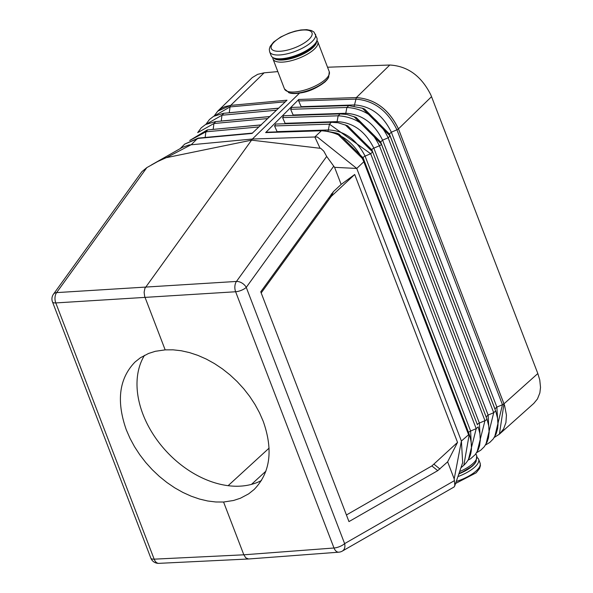 <?xml version="1.0" encoding="UTF-8"?>
<svg xmlns="http://www.w3.org/2000/svg" width="593" height="593" viewBox="0 0 593 593"><rect width="100%" height="100%" fill="white"/><g stroke="black" fill="none" stroke-linecap="round" stroke-linejoin="round"><path stroke-width="0.89" d="M165.165 349.87L144.685 296.456L144.114 292.282L144.892 288.339L251.573 140.148L320.806 148.369L323.815 151.208L326.676 156.441L236.459 281.445L56.624 292.608L146.834 167.611L141.86 171.703L53.481 294.158A8.176 5.137 35.8 0 1 56.624 292.608A8.176 5.122 -93.7 0 0 55.794 302.927L154.158 559.162A8.176 2.913 159 0 1 150.844 558.109A8.176 8.176 0 0 0 158.872 563.35A8.176 5.078 -92.8 0 1 154.158 559.162L243.834 554.803L223.576 502.026L233.516 500.492L240.402 498.239L248.682 493.836L254.093 489.529C270.304 472.829 273.351 450.094 263.233 421.326L259.534 412.839L255.012 404.515L249.727 396.458L243.745 388.778L237.141 381.558L230.002 374.902L222.412 368.883L214.473 363.583L206.282 359.069L197.936 355.4L189.552 352.613L181.221 350.745L173.06 349.826L165.165 349.87L155.351 351.293L148.547 353.465L140.385 357.764L135.048 362.004C119.097 378.46 116.176 401.076 126.302 429.829L130 438.323L134.507 446.662L139.77 454.742L145.715 462.458L152.275 469.715L159.361 476.416L166.892 482.487L174.765 487.854L182.889 492.435L191.154 496.178L199.456 499.039L207.698 500.989L215.77 501.982L223.576 502.026M468.989 435.773L469.397 434.847C473.436 447.811 471.591 457.944 463.845 465.246L468.989 435.773L468.596 434.751L461.398 441.044L356.764 168.449L334.585 167.337L341.145 184.423L333.436 191.621L331.235 196.416L354.703 174.498L341.145 184.423M53.481 294.158A8.176 8.176 0 0 0 52.48 301.874A8.176 2.913 159 0 0 55.794 302.927L235.629 291.756L333.992 547.999A8.176 5.026 -94.3 0 0 338.818 552.179A8.176 8.176 0 0 0 342.272 551.119L454.127 486.964L454.838 485.333L454.194 478.914L447.633 461.828L437.73 470.657L431.874 465.935L346.423 514.976M333.436 191.621L260.757 291.808L348.966 521.595L437.73 470.657M326.676 156.441L334.585 167.337M298.664 100.98L355.6 99.12C373.872 100.432 387.652 110.661 396.939 129.808L398.444 128.889C388.964 109.357 374.932 98.92 356.341 97.586L354.51 104.939L301.17 106.681L298.664 100.98L298.761 99.461L265.649 132.595L267.332 132.254M265.649 132.595L321.376 130.771C339.863 131.92 353.865 141.905 363.405 160.718L363.805 161.763L356.764 168.449L317.359 137.02L314.824 136.99L320.012 148.109M363.405 160.718L363.865 159.932L336.579 133.106L322.51 130.453L321.376 130.771L314.824 136.99L252.381 139.029L251.573 140.148L166.114 157.723L157.716 161.518L146.834 167.611M354.703 174.498L457.537 442.393L447.633 461.828M454.668 486.119L462.681 462.659L461.398 441.044L454.194 478.914M477.424 424.825L371.9 149.91L477.424 424.825A2.728 0.971 159 0 1 479.374 423.054L484.955 420.674A2.728 0.971 159 0 0 486.897 418.903L486.178 416.849L488.121 415.078L493.71 412.698L495.652 410.927L390.12 136.019L389.401 133.966L391.343 132.195L396.939 129.808L502.464 404.722L503.983 403.818L499.402 434.165L503.598 428.947L505.94 422.498L506.437 415.056L504.569 405.419L398.466 128.866C389.001 109.349 374.961 98.912 356.356 97.578L389.786 65.022L327.544 67.224M151.467 164.913L182.414 147.353L188.915 144.996L252.381 139.029L299.339 93.301M431.541 96.674L537.821 373.538L503.983 403.818L398.444 128.889L431.541 96.674L430.792 94.836C421.319 75.986 407.65 66.053 389.786 65.022M468.678 432.801L363.146 157.886L364.235 160.903L363.805 161.763L468.596 434.751L469.026 433.891L469.397 434.847L468.678 432.801A2.728 0.971 159 0 1 468.678 432.794A2.728 0.971 159 0 1 470.62 431.029L476.201 428.65L468.47 459.479M214.11 116.043L217.727 111.173L230.684 105.384L264.122 72.82L277.828 71.597M331.235 196.416L261.194 292.935M431.874 465.935L457.537 442.393M269.652 51.806L271.112 55.609A24.535 8.747 -21 0 0 288.85 57.565A24.535 8.747 -21 0 0 313.267 45.624A24.535 8.747 -21 0 0 316.914 38.026L314.023 32.104L311.495 30.562L306.729 29.65L300.933 29.969L295.069 31.17L289.013 33.126L280.652 37.033L273.573 42.088L270.141 46.424L269.296 49.271L269.652 51.806A24.535 8.747 -21 0 0 287.39 53.763A24.535 8.747 -21 0 0 311.807 41.821A24.535 8.747 -21 0 0 315.454 34.224M269.096 448.123L228.127 485.667M494.725 436.759L502.464 404.722L496.875 407.102L391.343 132.195C382.982 115.109 370.707 106.028 354.51 104.939L354.169 105.925M321.955 130.43L336.579 133.106L339.003 134.077L363.146 157.886A2.728 0.971 159 0 1 365.095 156.115L370.677 153.735L329.441 124.152L328.352 129.963L277.072 131.639L274.574 125.938L275.73 124.048L330.99 122.247L338.151 122.758L347.557 125.76L371.9 149.91A2.728 0.971 159 0 1 373.842 148.139L379.424 145.759C369.899 126.761 356.141 116.777 338.158 115.813L337.069 121.624L285.107 123.314L282.609 117.622L283.765 115.731L339.722 113.908L346.92 114.471L356.104 117.436L380.647 141.942L382.596 140.163L388.178 137.791C378.734 118.689 364.969 108.586 346.875 107.466L345.786 113.278L293.135 114.998L290.637 109.305L291.793 107.415L348.454 105.561L362.397 108.215L364.651 109.112L389.401 133.966L494.933 408.873L496.875 407.102L497.994 425.455M328.107 130.756L328.352 129.963C344.214 130.601 356.46 139.318 365.095 156.115L470.62 431.029L471.472 448.375M476.676 452.637L480.767 450.198L484.296 446.714L487.135 441.926L488.499 437.76L489.188 431.541L488.706 425.767L486.972 419.095L381.373 143.988A2.728 0.971 159 0 1 379.424 145.759L484.955 420.674L477.076 451.985M353.858 116.539L381.373 143.988L380.647 141.942L486.972 419.095M362.397 108.215L390.12 136.019L388.178 137.791L493.71 412.698L485.897 444.365M495.815 411.379L497.594 418.332L498.038 423.624L497.66 428.472L496.067 434.083L493.257 438.924L489.751 442.46L485.497 445.024M348.817 105.613L346.875 107.466L290.637 109.305M345.474 114.227L345.786 113.278C361.871 114.219 374.146 123.181 382.596 140.163L488.121 415.078L489.143 433.112M340.093 113.96L338.158 115.813L282.609 117.622M336.772 122.529L337.069 121.624C353.043 122.41 365.303 131.246 373.842 148.139L479.374 423.054L480.3 440.769M345.311 124.864L372.619 151.964L370.677 153.735L476.201 428.65L478.151 426.878L479.87 433.52L480.337 439.524L479.589 445.691L478.188 449.82L475.297 454.549L470.679 458.708L468.092 460.138M331.376 122.299L329.441 124.152L274.574 125.938M285.248 123.737L285.107 123.314M293.276 115.42L293.135 114.998M301.311 107.103L301.17 106.681M321.006 130.786L322.118 130.467M214.792 115.687L230.025 106.918L230.684 105.384L225.244 106.54L221.612 108.193L217.883 111.01L252.277 77.579L257.673 74.34L264.122 72.82M499.402 434.165L494.317 437.419M499.58 434.009L533.811 403.396L537.458 398.948L539.852 392.937L540.519 387.422L539.771 379.987L537.821 373.538M252.536 133.091L198.284 138.095L184.719 144.092L199.085 138.11M223.761 113.382L221.975 115.227L221.233 121.016L269.8 116.539M285.277 101.818L230.025 106.918L229.283 112.714L278.599 108.171M205.904 124.337L209.462 119.519L213.584 116.347L223.339 113.33L278.784 108.222M221.226 121.083L219.299 121.261M197.877 138.428L252.018 133.44L286.99 100.195L230.684 105.384M207.669 129.978L205.882 131.824L205.163 137.465M213.184 129.385L260.994 124.908M197.684 132.632L201.235 127.821L205.534 124.545L215.296 121.632L270.06 116.584M215.711 121.676L213.925 123.522L213.191 129.311L210.997 129.585M189.716 140.474L207.254 129.926L261.343 124.945M477.083 457.507A24.535 8.747 159 0 1 478.625 459.286A24.535 8.747 159 0 1 474.971 466.884A24.535 8.747 159 0 1 457.892 476.609M198.714 138.139L197.521 138.458L191.309 144.655L166.418 157.649M144.514 355.318A87.23 61.138 -133 0 0 142.957 414.277A87.23 61.138 -133 0 0 261.491 480.493M454.505 480.604L344.622 543.625A8.176 2.913 -21 0 1 333.992 547.999L243.834 554.803L245.776 557.835L248.563 558.984L338.818 552.179M333.785 166.107L246.258 287.383A8.176 5.137 -144.2 0 0 236.459 281.445A8.176 4.981 -93.4 0 0 235.629 291.756A8.176 2.913 -21 0 0 246.258 287.383L344.622 543.625A8.176 6.152 -119.8 0 1 342.272 551.119M356.356 97.578L298.761 99.461M265.975 471.094L251.484 484.377M331.465 193.881L329.256 198.67M458.723 474.192L472.621 465.972L475.786 462.051A22.608 8.065 159 0 1 472.917 465.564A22.608 8.065 159 0 1 458.819 473.896M273.588 57.884A23.186 8.272 -21 0 0 291.111 58.588A23.186 8.272 -21 0 0 312.948 47.61A23.186 8.272 -21 0 0 316.595 41.377M289.302 92.864A22.608 8.065 -21 0 0 325.453 81.397A22.608 8.065 -21 0 0 328.314 77.883L325.157 81.804C313.126 90.981 301.177 94.665 289.302 92.864L284.47 88.906L273.002 59.018A23.987 8.554 -21 0 0 290.348 60.931A23.987 8.554 -21 0 0 314.223 49.249A23.987 8.554 -21 0 0 317.789 41.821L316.966 40.376M364.235 160.903L469.026 433.891M308.753 39.575A21.808 7.776 -21 0 0 303.008 30.028A21.808 7.776 -21 0 0 274.522 41.703A21.808 7.776 -21 0 0 280.267 51.25A21.808 7.776 -21 0 0 308.753 39.575M439.939 469.011L434.083 464.289M276.145 58.588A22.608 8.065 -21 0 0 312.296 47.129A22.608 8.065 -21 0 0 315.165 43.608M288.635 92.619A23.186 8.272 -21 0 0 325.713 80.863A23.186 8.272 -21 0 0 328.655 77.26L329.263 71.716L317.789 41.821M206.579 123.989L221.975 115.227L276.464 110.202M229.276 112.789L227.579 112.944M190.442 140.118L205.882 131.824L258.852 126.939M198.359 132.283L213.925 123.522L267.658 118.57M284.47 88.906A23.987 8.554 -21 0 0 301.822 90.818A23.987 8.554 -21 0 0 325.698 79.143A23.987 8.554 -21 0 0 329.263 71.716M475.786 462.051L476.12 461.428A23.186 8.272 159 0 1 473.184 465.031A23.186 8.272 159 0 1 458.967 473.481M476.12 461.428L476.728 455.884A23.987 8.554 159 0 1 473.162 463.311A23.987 8.554 159 0 1 459.619 471.568M478.625 459.286L480.085 463.089A24.535 8.747 159 0 1 476.431 470.686A24.535 8.747 159 0 1 456.239 481.472M321.769 130.416L266.702 132.217M463.845 465.246L460.909 467.818M328.314 77.883L328.655 77.26M184.719 144.092L180.176 148.628M475.912 453.749L476.728 455.884M52.48 301.874L150.844 558.109M480.085 463.089L480.434 465.624L479.596 468.463L476.157 472.814L455.557 483.48M248.563 558.984L158.872 563.35M272.647 57.395L273.002 59.018"/></g></svg>
